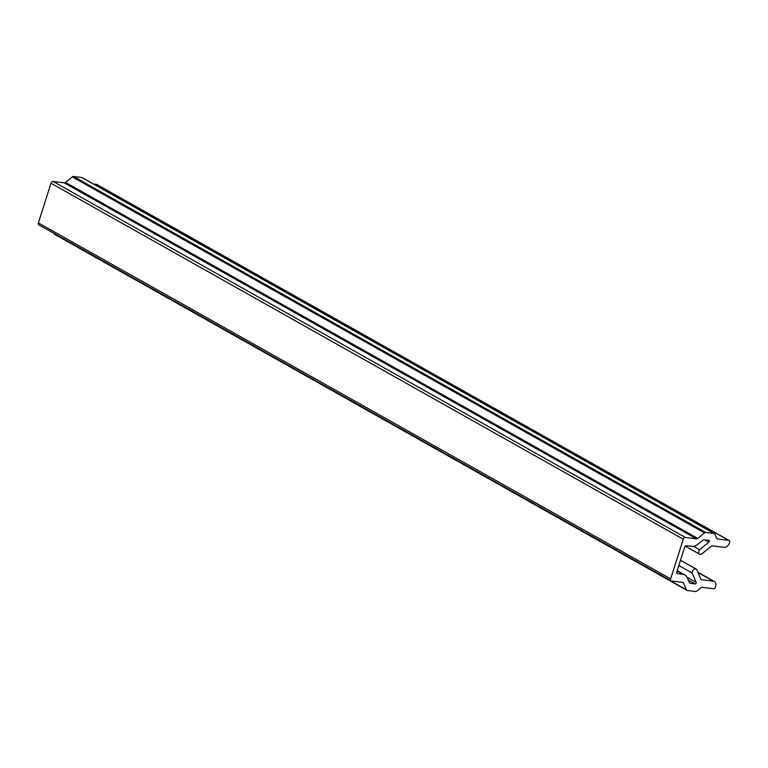 <?xml version="1.0" encoding="UTF-8"?>
<svg xmlns="http://www.w3.org/2000/svg" width="768" height="768" viewBox="0 0 768 768"><rect width="100%" height="100%" fill="white"/><g stroke="black" fill="none" stroke-linecap="round" stroke-linejoin="round"><path stroke-width="1.15" d="M93.446 183.984L96.451 184.349L728.698 540.336A2.074 1.478 -60.6 0 1 729.091 540.461A2.074 1.478 -60.6 0 1 729.6 542.458L729.446 542.938A5.174 3.696 -60.6 0 1 724.109 547.306L711.83 545.779L702.115 553.728A3.158 2.256 -60.6 0 1 700.205 554.39A3.158 2.256 -60.6 0 1 699.59 554.189A3.158 2.256 -60.6 0 1 699.59 549.715L693.475 546.278M678.826 565.546L692.179 573.062A3.158 2.256 -60.6 0 1 695.597 568.896A3.158 2.256 -60.6 0 1 696.211 569.098A3.158 2.256 -60.6 0 1 696.97 569.971L701.088 579.638L713.366 581.165A5.174 3.696 -60.6 0 1 714.374 581.491A5.174 3.696 -60.6 0 1 715.632 586.474L715.478 586.963A2.074 1.478 -60.6 0 1 713.347 588.701L702.202 587.318A2.074 1.478 -60.6 0 0 700.944 587.75L696.854 591.091A2.074 1.478 -60.6 0 1 695.606 591.523L687.36 590.506A2.074 1.478 -60.6 0 1 686.957 590.371A2.074 1.478 -60.6 0 1 686.467 589.805L54.048 233.405M50.986 183.226L683.232 539.203L670.646 578.87L38.4 222.893L50.986 183.226A2.074 1.478 -60.6 0 1 53.117 181.478L64.272 182.861A2.074 1.478 119.4 0 0 65.52 182.429L72.278 176.909L704.525 532.886A2.074 1.478 -60.6 0 1 705.773 532.454L73.526 176.477A2.074 1.478 119.4 0 0 72.278 176.909M39.302 225.014A2.074 1.478 -60.6 0 1 38.909 224.88A2.074 1.478 -60.6 0 1 38.4 222.893M73.526 176.477L81.773 177.494L714.019 533.482A2.074 1.478 -60.6 0 1 714.422 533.606A2.074 1.478 -60.6 0 1 714.912 534.182L716.65 538.243A2.074 1.478 -60.6 0 0 717.139 538.81A2.074 1.478 -60.6 0 0 717.542 538.944L728.698 540.336M714.422 533.606L82.176 177.629A2.074 1.478 119.4 0 0 81.773 177.494M729.091 540.461L96.845 184.483A2.074 1.478 119.4 0 0 96.451 184.349M54.221 233.818A2.074 1.478 119.4 0 0 54.71 234.394L686.957 590.371M686.467 589.805L683.597 583.075A2.074 1.478 -60.6 0 0 683.107 582.509A2.074 1.478 -60.6 0 0 682.704 582.384L671.549 580.992A2.074 1.478 -60.6 0 1 671.155 580.858A2.074 1.478 -60.6 0 1 670.646 578.87M692.179 573.062L696.134 582.336A1.037 0.739 -60.6 0 1 695.078 583.92L690.278 583.325A2.074 1.478 -60.6 0 1 689.885 583.19A2.074 1.478 -60.6 0 1 689.386 582.624L687.35 577.862A10.349 7.382 -60.6 0 0 684.893 575.011A10.349 7.382 -60.6 0 0 682.877 574.358L677.808 573.725A2.074 1.478 -60.6 0 1 677.405 573.59A2.074 1.478 -60.6 0 1 676.906 571.603L684.576 547.411A2.074 1.478 -60.6 0 1 686.707 545.674L691.776 546.298A10.349 7.382 -60.6 0 0 698.054 544.138L702.835 540.221A2.074 1.478 -60.6 0 1 704.093 539.789L708.883 540.384A1.037 0.739 -60.6 0 1 708.902 542.102L699.59 549.715M714.019 533.482L705.773 532.454M704.525 532.886L697.766 538.416A2.074 1.478 -60.6 0 1 696.518 538.848L685.363 537.456L53.117 181.478M683.232 539.203A2.074 1.478 -60.6 0 1 685.363 537.456M64.272 182.861L696.518 538.848M677.088 573.322L677.808 573.725M683.597 583.075L682.253 582.326M65.52 182.429L697.766 538.416M677.069 571.085L682.877 574.358M689.558 582.912L690.278 583.325M688.32 580.109L695.078 583.92M708.902 542.102L704.986 539.894M687.034 577.21L696.134 582.336M716.822 538.541L717.542 538.944M698.064 572.544L713.366 581.165M38.909 224.88L671.155 580.858M677.194 570.682L684.893 575.011M685.363 546.182L699.59 554.189M680.506 560.256L696.211 569.098M697.93 572.237L714.374 581.491"/></g></svg>
